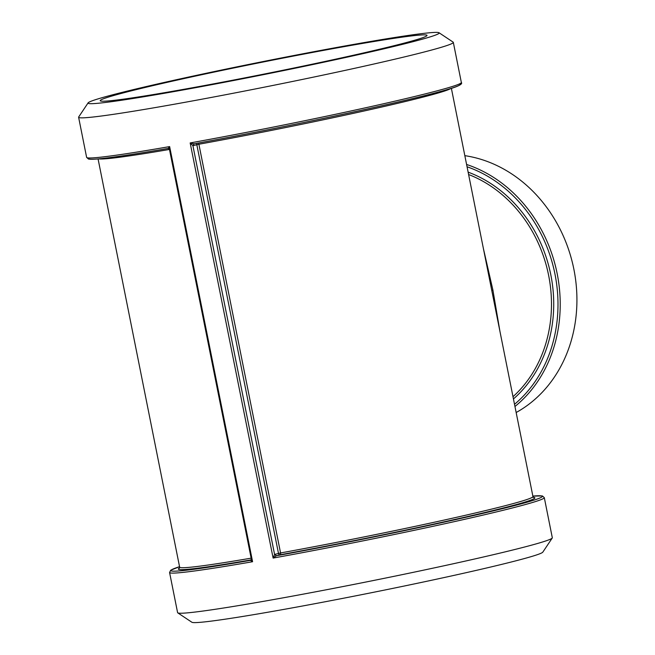 <?xml version="1.0" encoding="UTF-8"?>
<svg xmlns="http://www.w3.org/2000/svg" width="655" height="655" viewBox="0 0 655 655"><rect width="100%" height="100%" fill="white"/><g stroke="black" fill="none" stroke-linecap="round" stroke-linejoin="round"><path stroke-width="0.98" d="M169.408 148.963L168.138 148.439L169.448 149.315L251.348 559.182L250.456 560.369L252.584 561.72L251.454 558.543M169.457 149.315L169.637 146.589L168.188 148.431C138.557 153.557 116.705 156.905 102.581 158.469C95.27 159.296 90.578 159.493 88.499 159.05L86.624 157.372L78.608 117.245A191.064 6.886 -11.3 0 0 267.322 86.566A191.064 6.886 -11.3 0 0 453.325 42.37A191.064 6.886 -11.3 0 0 453.162 42.149L439.038 32.75A179.052 6.452 -11.3 0 0 305.697 53.252A179.052 6.452 -11.3 0 0 111.874 95.008A179.052 6.452 -11.3 0 0 88.106 102.876A179.052 6.452 -11.3 0 0 264.882 74.367A179.052 6.452 -11.3 0 0 439.038 32.75M250.619 560.328L250.505 560.352A189.426 6.828 168.7 0 1 179.552 566.69L170.685 570.227L169.579 572.503L177.595 612.63A191.064 6.886 -11.3 0 0 177.767 612.851A191.064 6.886 -11.3 0 0 366.309 581.943A191.064 6.886 -11.3 0 0 552.247 538.017A191.064 6.886 -11.3 0 0 552.312 537.755L544.297 497.628A191.064 6.886 -11.3 0 1 273.119 558.076L276.344 555.767L280.193 554.752A181.787 6.55 -11.3 0 0 464.248 517.311A181.787 6.55 -11.3 0 0 532.351 497.276M88.106 102.876L78.682 116.983A191.064 6.886 -11.3 0 0 78.608 117.245M451.377 88.319L532.949 496.555A180.15 6.493 168.7 0 1 280.561 552.951L274.584 554.433L192.914 145.697L194.027 143.838L190.163 142.937L192.914 145.697L194.101 143.822A189.426 6.828 -11.3 0 0 380.358 106.094A189.426 6.828 -11.3 0 0 459.302 83.987M194.003 143.846L194.06 143.83C298.516 125.023 439.562 94.222 457.239 86.28C460.956 84.708 462.324 83.447 461.349 82.497A191.064 6.886 168.7 0 1 190.163 142.937L273.119 558.076L274.584 554.433L276.344 555.767M198.375 143.044A1.637 0.712 -100.3 0 1 198.891 144.239A180.15 6.493 -11.3 0 0 450.738 88.515M193.028 145.672L198.891 144.239L280.561 552.951A1.637 0.712 -100.3 0 1 280.193 554.752A1.637 1.408 75.2 0 1 278.481 553.393L196.811 144.673A1.637 1.408 75.2 0 1 197.13 143.273M251.414 559.444L250.456 560.369M274.699 554.392L276.41 555.751A189.426 6.828 168.7 0 0 479.509 514.159A189.426 6.828 168.7 0 0 532.859 496.097L542.422 495.95L544.297 497.628M516.156 412.519A136.477 117.368 -104.8 0 0 573.878 269.27A136.477 117.368 -104.8 0 0 464.829 155.661M499.904 331.168L492.896 290.042L483.382 248.482M181.386 89.743A166.648 6.01 -11.3 0 0 426.978 35.616A166.648 6.01 -11.3 0 0 262.442 62.151A166.648 6.01 -11.3 0 0 100.346 100.886A166.648 6.01 -11.3 0 0 181.386 89.743M177.767 612.851L191.882 622.25A179.052 6.452 -11.3 0 0 368.569 593.291A179.052 6.452 -11.3 0 0 542.823 552.124L552.247 538.017M98.733 158.854A180.15 6.493 -11.3 0 0 169.473 149.446M89.088 157.961A189.426 6.828 -11.3 0 0 168.13 148.439M86.624 157.372A191.064 6.886 168.7 0 0 169.637 146.589L252.584 561.72A191.064 6.886 -11.3 0 1 169.579 572.503M251.143 558.158A180.15 6.493 168.7 0 1 179.642 567.156L179.38 568.237M179.527 568.032A181.787 6.55 -11.3 0 0 251.152 559.894M513.446 398.936A129.927 111.735 -104.8 0 0 550.822 274.871A129.927 111.735 -104.8 0 0 468.128 172.15M468.603 174.517A128.29 110.327 75.2 0 1 548.62 275.337A128.29 110.327 75.2 0 1 512.996 396.701M514.953 406.485A136.477 117.368 -104.8 0 0 557.176 273.675A136.477 117.368 -104.8 0 0 466.589 164.47M467.056 166.771A134.84 115.96 75.2 0 1 554.981 274.134A134.84 115.96 75.2 0 1 514.519 404.315M491.749 290.353L492.896 290.042M461.349 82.497L453.325 42.37M532.949 496.555L533.612 497.456M179.642 567.156L98.07 158.919"/></g></svg>

